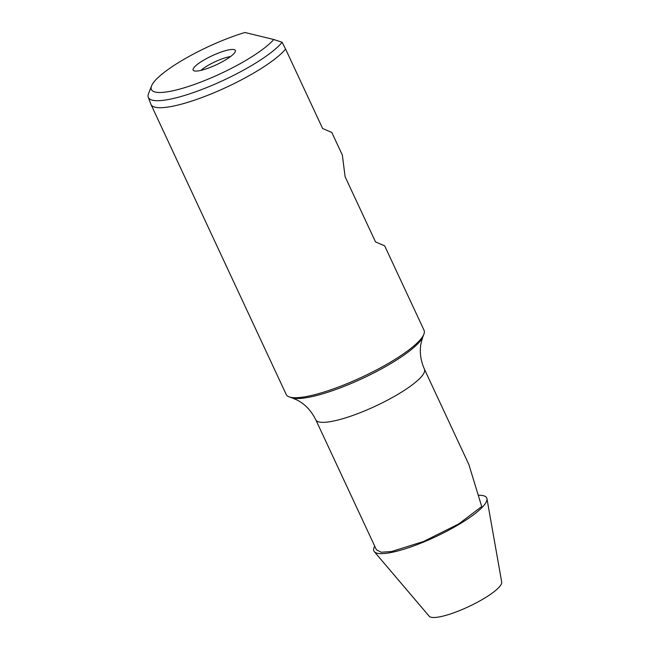 <?xml version="1.0" encoding="UTF-8"?>
<svg xmlns="http://www.w3.org/2000/svg" width="650" height="650" viewBox="0 0 650 650"><rect width="100%" height="100%" fill="white"/><g stroke="black" fill="none" stroke-linecap="round" stroke-linejoin="round"><path stroke-width="0.97" d="M481.707 506.553L468.845 464.474L424.409 369.176A59.914 12.805 155 0 1 375.513 406.104A59.914 12.805 155 0 1 315.803 419.819L376.423 549.811L381.241 552.232L391.568 551.533L423.67 541.434L458.794 523.908L481.707 506.553M206.773 58.435A23.278 4.981 155 0 1 235.438 51.066A23.278 4.981 155 0 1 216.352 64.764A23.278 4.981 155 0 1 193.578 70.582A23.278 4.981 155 0 1 206.773 58.435M273.739 39.504A69.347 14.82 155 0 1 199.737 82.485A69.347 14.82 155 0 1 151.556 85.914A69.347 14.82 155 0 1 244.961 32.5L273.739 39.504L282.132 42.266A75.424 16.128 155 0 1 208.861 86.702A75.424 16.128 155 0 1 148.289 97.256A75.424 16.128 155 0 1 148.566 93.543L151.556 85.914M150.987 104.504L286.219 394.509A76.034 16.258 -25 0 0 289.388 396.955A76.034 16.258 -25 0 0 290.322 397.223A76.034 16.258 -25 0 0 363.391 376.456A76.034 16.258 -25 0 0 423.873 334.238A76.034 16.258 -25 0 0 424.036 330.241L384.678 245.838L375.489 241.873L345.101 176.711L342.355 155.074L331.817 132.47L322.627 128.513L285.586 49.075A76.034 16.258 155 0 1 212.201 93.502A76.034 16.258 155 0 1 150.987 104.504A76.034 16.258 155 0 1 150.873 104.244L148.289 97.256M285.586 49.075L282.132 42.266M200.972 70.362A19.768 4.225 155 0 1 210.405 64.098A19.768 4.225 155 0 1 230.523 56.583M478.912 495.292A62.351 13.382 154.8 0 1 483.348 495.698A62.351 13.382 154.8 0 1 486.948 498.664L501.711 582.108A40.146 8.621 154.8 0 1 468.902 606.515A40.146 8.621 154.8 0 1 429.179 616.233L374.311 551.663A62.351 13.382 154.8 0 1 374.741 546.203M486.948 498.664A62.351 13.382 154.8 0 1 435.996 536.575A62.351 13.382 154.8 0 1 374.311 551.663M424.409 369.176C420.371 359.889 419.323 350.919 421.249 342.282L422.947 336.602A74.157 15.852 155 0 1 363.967 377.772A74.157 15.852 155 0 1 292.703 398.027A74.157 15.852 155 0 1 291.785 397.759L297.237 400.108C305.094 404.186 311.277 410.759 315.803 419.819M422.947 336.602L423.873 334.238M291.785 397.759L289.388 396.955"/></g></svg>
